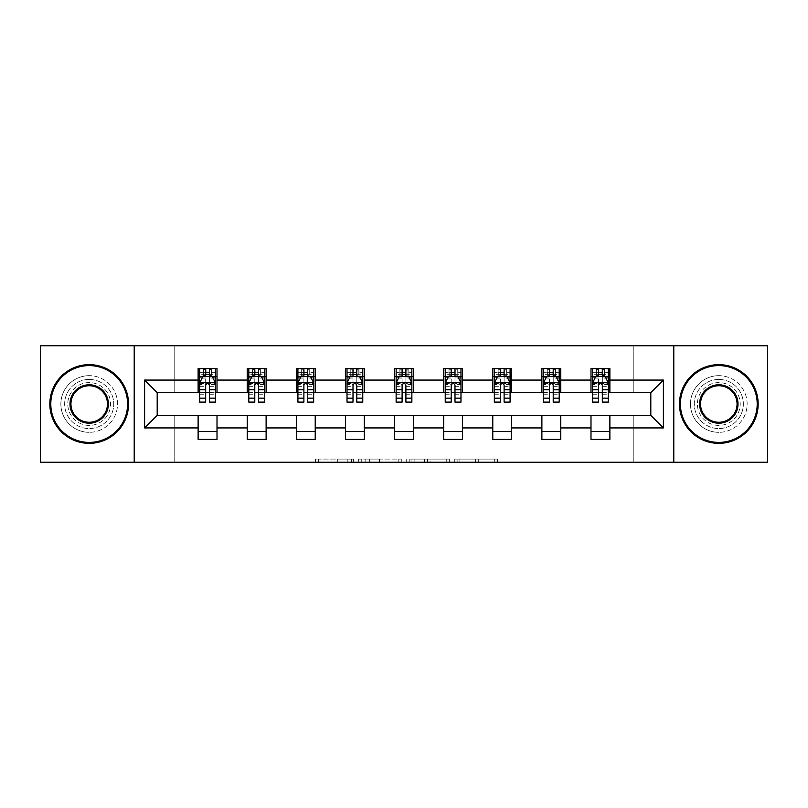 <?xml version="1.0" encoding="UTF-8"?>
<svg xmlns="http://www.w3.org/2000/svg" width="808" height="808" viewBox="0 0 808 808"><rect width="100%" height="100%" fill="white"/><g stroke="black" fill="none" stroke-linecap="round" stroke-linejoin="round"><path stroke-width="0.61" stroke-dasharray="4.04 3.03" d="M353.631 462.237L318.635 462.237L353.631 462.237L353.631 459.096L337.33 459.096L337.33 462.237L337.33 459.096L353.631 459.096L353.631 462.237L353.631 459.096L337.33 459.096L337.33 462.237L337.33 459.096L353.631 459.096L318.635 459.096L353.631 459.096M718.807 379.447A24.553 24.553 0 0 0 694.254 404A24.553 24.553 0 0 0 718.807 428.553A24.553 24.553 0 0 0 743.36 404A24.553 24.553 0 0 0 718.807 379.447A24.553 24.553 0 0 0 694.254 404A24.553 24.553 0 0 0 718.807 428.553A24.553 24.553 0 0 0 743.36 404A24.553 24.553 0 0 0 718.807 379.447M89.193 379.447A24.553 24.553 0 0 0 64.64 404A24.553 24.553 0 0 0 89.193 428.553A24.553 24.553 0 0 0 113.746 404A24.553 24.553 0 0 0 89.193 379.447A24.553 24.553 0 0 0 64.64 404A24.553 24.553 0 0 0 89.193 428.553A24.553 24.553 0 0 0 113.746 404A24.553 24.553 0 0 0 89.193 379.447M494.304 462.237L457.843 462.237L494.304 462.237L494.304 459.096L478.7 459.096L497.395 459.096L497.395 462.237L497.395 459.096L457.843 459.096L497.395 459.096L497.395 462.237L497.395 459.096L494.304 459.096L494.304 462.237M475.609 462.237L459.075 462.237L475.609 462.237L475.609 459.096L478.7 459.096L475.609 459.096L475.609 462.237L475.609 459.096L459.075 459.096L459.075 462.237L459.075 459.096L475.609 459.096L475.609 462.237M454.752 462.237L457.843 462.237L454.752 462.237L454.752 459.096L457.843 459.096L454.752 459.096L454.752 462.237M315.544 462.237L318.635 462.237L315.544 462.237L315.544 459.096L318.635 459.096L315.544 459.096L315.544 462.237M40.4 462.237L174.195 462.237L174.195 415.019L633.805 415.019L633.805 462.237L174.195 462.237L174.195 415.019L633.805 415.019L633.805 462.237L767.6 462.237L767.6 345.763L633.805 345.763L633.805 392.981L174.195 392.981L174.195 345.763L633.805 345.763L633.805 392.981L174.195 392.981L174.195 345.763L40.4 345.763L40.4 462.237M401.293 462.237L398.203 462.237L401.293 462.237L401.293 459.096L401.293 462.237M361.742 462.237L398.203 462.237L358.651 462.237L361.742 462.237L361.742 459.096L401.293 459.096L358.651 459.096L358.651 462.237L358.651 459.096L361.742 459.096L361.742 462.237M409.797 462.237L449.349 462.237L406.707 462.237L409.797 462.237L409.797 459.096L449.349 459.096L449.349 462.237L449.349 459.096L430.654 459.096L430.654 462.237M198.122 431.543L217.009 431.543L217.009 439.411L198.122 439.411L198.122 415.332L157.196 415.332L157.196 392.668L217.009 392.355L217.009 376.457L198.122 376.457L198.122 368.589L217.009 368.589L217.009 376.457M247.228 431.543L266.115 431.543L266.115 439.411L247.228 439.411L247.228 415.332L198.122 415.645M296.334 431.543L315.221 431.543L315.221 439.411L296.334 439.411L296.334 415.332L247.228 415.645M345.45 431.543L364.337 431.543L364.337 439.411L345.45 439.411L345.45 415.332L296.334 415.645M394.556 431.543L413.444 431.543L413.444 439.411L394.556 439.411L394.556 415.332L345.45 415.645M443.663 431.543L462.55 431.543L462.55 439.411L443.663 439.411L443.663 415.332L394.556 415.645M492.779 431.543L511.666 431.543L511.666 439.411L492.779 439.411L492.779 415.332L443.663 415.645M541.885 431.543L560.772 431.543L560.772 439.411L541.885 439.411L541.885 415.332L492.779 415.645M590.991 431.543L609.878 431.543L609.878 439.411L590.991 439.411L590.991 415.332L541.885 415.645M247.228 368.589L266.115 368.589L266.115 376.457L247.228 376.457L247.228 368.589M296.334 368.589L315.221 368.589L315.221 376.457L296.334 376.457L296.334 368.589M345.45 368.589L364.337 368.589L364.337 376.457L345.45 376.457L345.45 368.589M394.556 368.589L413.444 368.589L413.444 376.457L394.556 376.457L394.556 368.589M443.663 368.589L462.55 368.589L462.55 376.457L443.663 376.457L443.663 368.589M492.779 368.589L511.666 368.589L511.666 376.457L492.779 376.457L492.779 368.589M541.885 368.589L560.772 368.589L560.772 376.457L541.885 376.457L541.885 368.589M590.991 368.589L609.878 368.589L609.878 376.457L590.991 376.457L590.991 368.589M590.991 415.645L650.804 415.332L650.804 392.668L560.772 392.668L560.772 376.457M560.772 392.355L511.666 392.668L511.666 376.457M511.666 392.355L462.55 392.668L462.55 376.457M462.55 392.355L413.444 392.668L413.444 376.457M413.444 392.355L364.337 392.668L364.337 376.457M364.337 392.355L315.221 392.668L315.221 376.457M315.221 392.355L266.115 392.668L266.115 376.457M266.115 392.355L217.009 392.355M209.454 376.457L205.676 376.457M198.122 392.355L198.122 376.457M199.687 392.355L205.676 392.355M209.454 392.355L215.433 392.355M217.009 431.543L217.009 415.645M266.115 431.543L266.115 415.645M247.228 392.355L247.228 376.457M258.56 376.457L254.783 376.457M248.803 392.355L254.783 392.355M258.56 392.355L264.539 392.355M315.221 431.543L315.221 415.645M296.334 392.355L296.334 376.457M307.666 376.457L303.889 376.457M297.91 392.355L303.889 392.355M307.666 392.355L313.656 392.355M364.337 431.543L364.337 415.645M345.45 392.355L345.45 376.457M356.783 376.457L353.005 376.457M347.016 392.355L353.005 392.355M356.783 392.355L362.762 392.355M413.444 431.543L413.444 415.645M394.556 392.355L394.556 376.457M405.889 376.457L402.111 376.457M396.132 392.355L402.111 392.355M405.889 392.355L411.868 392.355M462.55 431.543L462.55 415.645M443.663 392.355L443.663 376.457M454.995 376.457L451.218 376.457M445.238 392.355L451.218 392.355M454.995 392.355L460.984 392.355M511.666 431.543L511.666 415.645M492.779 392.355L492.779 376.457M504.111 376.457L500.334 376.457M494.344 392.355L500.334 392.355M504.111 392.355L510.09 392.355M560.772 431.543L560.772 415.645M541.885 392.355L541.885 376.457M553.217 376.457L549.44 376.457M543.461 392.355L549.44 392.355M553.217 392.355L559.197 392.355M609.878 431.543L609.878 415.645M590.991 392.355L590.991 376.457M609.878 392.355L609.878 376.457M602.324 376.457L598.546 376.457M592.567 392.355L598.546 392.355M602.324 392.355L608.313 392.355M134.209 462.237L134.209 345.763M673.791 345.763L673.791 462.237M365.145 462.237L369.62 462.237L365.145 462.237L365.145 459.096L362.984 459.096L362.984 462.237L362.984 459.096L369.62 459.096L365.145 459.096L365.145 462.237M369.62 462.237L379.507 462.237L369.62 462.237L369.62 459.096L379.507 459.096L379.507 462.237L379.507 459.096L369.62 459.096L369.62 462.237M409.797 459.096L427.563 459.096L427.563 462.237L427.563 459.096L424.473 459.096L427.563 459.096L427.563 462.237L427.563 459.096L430.654 459.096M411.03 459.096L411.03 462.237L411.03 459.096M406.707 459.096L406.707 462.237L406.707 459.096M205.676 368.589L199.687 368.589L199.687 376.457L199.687 372.68L205.676 372.68L205.676 368.589L215.433 368.589L215.433 376.457L215.433 374.68L209.454 374.68M199.687 382.911L199.687 398.021L199.687 382.911L202.838 376.609L212.282 376.609L215.433 382.911L215.433 398.021L215.433 382.911M199.687 402.111L199.687 372.68L215.433 372.68L215.433 374.68M215.433 402.111L215.433 372.68L209.454 372.68L209.454 368.589M205.676 402.111L205.676 384.497L199.687 384.497M199.687 383.396L205.676 383.396L205.676 398.021L205.676 385.264C206.929 382.881 208.191 382.881 209.454 385.264L209.454 398.021L209.454 383.396L215.433 383.396M199.687 376.457L211.494 376.457L211.494 368.589L215.433 368.589M211.726 368.589L211.726 376.457L211.494 368.589L203.626 368.589L203.626 376.457L203.404 368.589L203.404 376.457M199.687 368.589L203.404 368.589M205.676 372.68L205.676 384.497M215.433 384.497L209.454 384.497L209.454 372.68M205.676 383.396L205.676 376.609M209.454 376.609L209.454 383.396M209.454 384.497L209.454 402.111M211.726 376.457L215.433 376.457M205.989 374.094L205.989 370.943L209.131 370.943L209.131 374.094L205.989 374.094L203.626 376.457M211.494 376.457L209.131 374.094M205.989 370.943L203.626 368.589M211.494 368.589L209.131 370.943M89.193 443.35A39.35 39.35 0 0 1 49.843 404A39.35 39.35 0 0 1 89.193 364.65A39.35 39.35 0 0 1 128.543 404A39.35 39.35 0 0 1 89.193 443.35A39.35 39.35 0 0 1 49.843 404A39.35 39.35 0 0 1 89.193 364.65A39.35 39.35 0 0 1 128.543 404A39.35 39.35 0 0 1 89.193 443.35A39.35 39.35 0 0 1 49.843 404A39.35 39.35 0 0 1 89.193 364.65A39.35 39.35 0 0 1 128.543 404A39.35 39.35 0 0 1 89.193 443.35M89.193 375.669A28.331 28.331 0 0 0 60.863 404A28.331 28.331 0 0 0 89.193 432.331A28.331 28.331 0 0 1 60.863 404A28.331 28.331 0 0 1 89.193 375.669A28.331 28.331 0 0 1 117.524 404A28.331 28.331 0 0 1 89.193 432.331A28.331 28.331 0 0 0 117.524 404A28.331 28.331 0 0 0 89.193 375.669M89.193 385.739A18.261 18.261 0 0 1 107.454 404A18.261 18.261 0 0 1 89.193 422.261A18.261 18.261 0 0 1 70.932 404A18.261 18.261 0 0 1 89.193 385.739M89.193 425.402A21.402 21.402 0 0 1 67.791 404A21.402 21.402 0 0 1 89.193 382.598A21.402 21.402 0 0 1 110.605 404A21.402 21.402 0 0 1 89.193 425.402A21.402 21.402 0 0 1 67.791 404A21.402 21.402 0 0 1 89.193 382.598A21.402 21.402 0 0 1 110.605 404A21.402 21.402 0 0 1 89.193 425.402M718.807 443.35A39.35 39.35 0 0 1 679.457 404A39.35 39.35 0 0 1 718.807 364.65A39.35 39.35 0 0 1 758.156 404A39.35 39.35 0 0 1 718.807 443.35A39.35 39.35 0 0 1 679.457 404A39.35 39.35 0 0 1 718.807 364.65A39.35 39.35 0 0 1 758.156 404A39.35 39.35 0 0 1 718.807 443.35A39.35 39.35 0 0 1 679.457 404A39.35 39.35 0 0 1 718.807 364.65A39.35 39.35 0 0 1 758.156 404A39.35 39.35 0 0 1 718.807 443.35M718.807 375.669A28.331 28.331 0 0 0 690.476 404A28.331 28.331 0 0 0 718.807 432.331A28.331 28.331 0 0 1 690.476 404A28.331 28.331 0 0 1 718.807 375.669A28.331 28.331 0 0 1 747.137 404A28.331 28.331 0 0 1 718.807 432.331A28.331 28.331 0 0 0 747.137 404A28.331 28.331 0 0 0 718.807 375.669M718.807 385.739A18.261 18.261 0 0 1 737.068 404A18.261 18.261 0 0 1 718.807 422.261A18.261 18.261 0 0 1 700.546 404A18.261 18.261 0 0 1 718.807 385.739M718.807 425.402A21.402 21.402 0 0 1 697.395 404A21.402 21.402 0 0 1 718.807 382.598A21.402 21.402 0 0 1 740.209 404A21.402 21.402 0 0 1 718.807 425.402A21.402 21.402 0 0 1 697.395 404A21.402 21.402 0 0 1 718.807 382.598A21.402 21.402 0 0 1 740.209 404A21.402 21.402 0 0 1 718.807 425.402M254.783 368.589L248.803 368.589L248.803 376.457L248.803 372.68L254.783 372.68L254.783 368.589L264.539 368.589L264.539 376.457L264.539 374.68L258.56 374.68M248.803 382.911L248.803 398.021L248.803 382.911L251.944 376.609L261.398 376.609L264.539 382.911L264.539 398.021L264.539 382.911M248.803 402.111L248.803 372.68L264.539 372.68L264.539 374.68M264.539 402.111L264.539 372.68L258.56 372.68L258.56 368.589M254.783 402.111L254.783 384.497L248.803 384.497M248.803 383.396L254.783 383.396L254.783 398.021L254.783 385.264C256.035 382.881 257.298 382.881 258.56 385.264L258.56 398.021L258.56 383.396L264.539 383.396M248.803 376.457L260.61 376.457L260.61 368.589L264.539 368.589M260.832 368.589L260.832 376.457L260.61 368.589L252.732 368.589L252.732 376.457L252.51 368.589L252.51 376.457M248.803 368.589L252.51 368.589M254.783 372.68L254.783 384.497M264.539 384.497L258.56 384.497L258.56 372.68M254.783 383.396L254.783 376.609M258.56 376.609L258.56 383.396M258.56 384.497L258.56 402.111M260.832 376.457L264.539 376.457M255.096 374.094L255.096 370.943L258.247 370.943L258.247 374.094L255.096 374.094L252.732 376.457M260.61 376.457L258.247 374.094M255.096 370.943L252.732 368.589M260.61 368.589L258.247 370.943M303.889 368.589L297.91 368.589L297.91 376.457L297.91 372.68L303.889 372.68L303.889 368.589L313.656 368.589L313.656 376.457L313.656 374.68L307.666 374.68M297.91 382.911L297.91 398.021L297.91 382.911L301.061 376.609L310.504 376.609L313.656 382.911L313.656 398.021L313.656 382.911M297.91 402.111L297.91 372.68L313.656 372.68L313.656 374.68M313.656 402.111L313.656 372.68L307.666 372.68L307.666 368.589M303.889 402.111L303.889 384.497L297.91 384.497M297.91 383.396L303.889 383.396L303.889 398.021L303.889 385.264C305.151 382.881 306.404 382.881 307.666 385.264L307.666 398.021L307.666 383.396L313.656 383.396M297.91 376.457L309.716 376.457L309.716 368.589L313.656 368.589M309.939 368.589L309.939 376.457L309.716 368.589L301.849 368.589L301.849 376.457L301.616 368.589L301.616 376.457M297.91 368.589L301.616 368.589M303.889 372.68L303.889 384.497M313.656 384.497L307.666 384.497L307.666 372.68M303.889 383.396L303.889 376.609M307.666 376.609L307.666 383.396M307.666 384.497L307.666 402.111M309.939 376.457L313.656 376.457M304.202 374.094L304.202 370.943L307.353 370.943L307.353 374.094L304.202 374.094L301.849 376.457M309.716 376.457L307.353 374.094M304.202 370.943L301.849 368.589M309.716 368.589L307.353 370.943M353.005 368.589L347.016 368.589L347.016 376.457L347.016 372.68L353.005 372.68L353.005 368.589L362.762 368.589L362.762 376.457L362.762 374.68L356.783 374.68M347.016 382.911L347.016 398.021L347.016 382.911L350.167 376.609L359.611 376.609L362.762 382.911L362.762 398.021L362.762 382.911M347.016 402.111L347.016 372.68L362.762 372.68L362.762 374.68M362.762 402.111L362.762 372.68L356.783 372.68L356.783 368.589M353.005 402.111L353.005 384.497L347.016 384.497M347.016 383.396L353.005 383.396L353.005 398.021L353.005 385.264C354.257 382.881 355.52 382.881 356.783 385.264L356.783 398.021L356.783 383.396L362.762 383.396M347.016 376.457L358.823 376.457L358.823 368.589L362.762 368.589M359.055 368.589L359.055 376.457L358.823 368.589L350.955 368.589L350.955 376.457L350.733 368.589L350.733 376.457M347.016 368.589L350.733 368.589M353.005 372.68L353.005 384.497M362.762 384.497L356.783 384.497L356.783 372.68M353.005 383.396L353.005 376.609M356.783 376.609L356.783 383.396M356.783 384.497L356.783 402.111M359.055 376.457L362.762 376.457M353.318 374.094L353.318 370.943L356.469 370.943L356.469 374.094L353.318 374.094L350.955 376.457M358.823 376.457L356.469 374.094M353.318 370.943L350.955 368.589M358.823 368.589L356.469 370.943M402.111 368.589L396.132 368.589L396.132 376.457L396.132 372.68L402.111 372.68L402.111 368.589L411.868 368.589L411.868 376.457L411.868 374.68L405.889 374.68M396.132 382.911L396.132 398.021L396.132 382.911L399.273 376.609L408.727 376.609L411.868 382.911L411.868 398.021L411.868 382.911M396.132 402.111L396.132 372.68L411.868 372.68L411.868 374.68M411.868 402.111L411.868 372.68L405.889 372.68L405.889 368.589M402.111 402.111L402.111 384.497L396.132 384.497M396.132 383.396L402.111 383.396L402.111 398.021L402.111 385.264C403.364 382.881 404.626 382.881 405.889 385.264L405.889 398.021L405.889 383.396L411.868 383.396M396.132 376.457L407.939 376.457L407.939 368.589L411.868 368.589M408.161 368.589L408.161 376.457L407.939 368.589L400.061 368.589L400.061 376.457L399.839 368.589L399.839 376.457M396.132 368.589L399.839 368.589M402.111 372.68L402.111 384.497M411.868 384.497L405.889 384.497L405.889 372.68M402.111 383.396L402.111 376.609M405.889 376.609L405.889 383.396M405.889 384.497L405.889 402.111M408.161 376.457L411.868 376.457M402.424 374.094L402.424 370.943L405.576 370.943L405.576 374.094L402.424 374.094L400.061 376.457M407.939 376.457L405.576 374.094M402.424 370.943L400.061 368.589M407.939 368.589L405.576 370.943M451.218 368.589L445.238 368.589L445.238 376.457L445.238 372.68L451.218 372.68L451.218 368.589L460.984 368.589L460.984 376.457L460.984 374.68L454.995 374.68M445.238 382.911L445.238 398.021L445.238 382.911L448.389 376.609L457.833 376.609L460.984 382.911L460.984 398.021L460.984 382.911M445.238 402.111L445.238 372.68L460.984 372.68L460.984 374.68M460.984 402.111L460.984 372.68L454.995 372.68L454.995 368.589M451.218 402.111L451.218 384.497L445.238 384.497M445.238 383.396L451.218 383.396L451.218 398.021L451.218 385.264C452.48 382.881 453.732 382.881 454.995 385.264L454.995 398.021L454.995 383.396L460.984 383.396M445.238 376.457L457.045 376.457L457.045 368.589L460.984 368.589M457.267 368.589L457.267 376.457L457.045 368.589L449.177 368.589L449.177 376.457L448.945 368.589L448.945 376.457M445.238 368.589L448.945 368.589M451.218 372.68L451.218 384.497M460.984 384.497L454.995 384.497L454.995 372.68M451.218 383.396L451.218 376.609M454.995 376.609L454.995 383.396M454.995 384.497L454.995 402.111M457.267 376.457L460.984 376.457M451.531 374.094L451.531 370.943L454.682 370.943L454.682 374.094L451.531 374.094L449.177 376.457M457.045 376.457L454.682 374.094M451.531 370.943L449.177 368.589M457.045 368.589L454.682 370.943M500.334 368.589L494.344 368.589L494.344 376.457L494.344 372.68L500.334 372.68L500.334 368.589L510.09 368.589L510.09 376.457L510.09 374.68L504.111 374.68M494.344 382.911L494.344 398.021L494.344 382.911L497.496 376.609L506.939 376.609L510.09 382.911L510.09 398.021L510.09 382.911M494.344 402.111L494.344 372.68L510.09 372.68L510.09 374.68M510.09 402.111L510.09 372.68L504.111 372.68L504.111 368.589M500.334 402.111L500.334 384.497L494.344 384.497M494.344 383.396L500.334 383.396L500.334 398.021L500.334 385.264C501.586 382.881 502.849 382.881 504.111 385.264L504.111 398.021L504.111 383.396L510.09 383.396M494.344 376.457L506.151 376.457L506.151 368.589L510.09 368.589M506.384 368.589L506.384 376.457L506.151 368.589L498.284 368.589L498.284 376.457L498.061 368.589L498.061 376.457M494.344 368.589L498.061 368.589M500.334 372.68L500.334 384.497M510.09 384.497L504.111 384.497L504.111 372.68M500.334 383.396L500.334 376.609M504.111 376.609L504.111 383.396M504.111 384.497L504.111 402.111M506.384 376.457L510.09 376.457M500.647 374.094L500.647 370.943L503.798 370.943L503.798 374.094L500.647 374.094L498.284 376.457M506.151 376.457L503.798 374.094M500.647 370.943L498.284 368.589M506.151 368.589L503.798 370.943M549.44 368.589L543.461 368.589L543.461 376.457L543.461 372.68L549.44 372.68L549.44 368.589L559.197 368.589L559.197 376.457L559.197 374.68L553.217 374.68M543.461 382.911L543.461 398.021L543.461 382.911L546.602 376.609L556.055 376.609L559.197 382.911L559.197 398.021L559.197 382.911M543.461 402.111L543.461 372.68L559.197 372.68L559.197 374.68M559.197 402.111L559.197 372.68L553.217 372.68L553.217 368.589M549.44 402.111L549.44 384.497L543.461 384.497M543.461 383.396L549.44 383.396L549.44 398.021L549.44 385.264C550.692 382.881 551.955 382.881 553.217 385.264L553.217 398.021L553.217 383.396L559.197 383.396M543.461 376.457L555.268 376.457L555.268 368.589L559.197 368.589M555.49 368.589L555.49 376.457L555.268 368.589L547.39 368.589L547.39 376.457L547.168 368.589L547.168 376.457M543.461 368.589L547.168 368.589M549.44 372.68L549.44 384.497M559.197 384.497L553.217 384.497L553.217 372.68M549.44 383.396L549.44 376.609M553.217 376.609L553.217 383.396M553.217 384.497L553.217 402.111M555.49 376.457L559.197 376.457M549.753 374.094L549.753 370.943L552.904 370.943L552.904 374.094L549.753 374.094L547.39 376.457M555.268 376.457L552.904 374.094M549.753 370.943L547.39 368.589M555.268 368.589L552.904 370.943M598.546 368.589L592.567 368.589L592.567 376.457L592.567 372.68L598.546 372.68L598.546 368.589L608.313 368.589L608.313 376.457L608.313 374.68L602.324 374.68M592.567 382.911L592.567 398.021L592.567 382.911L595.718 376.609L605.162 376.609L608.313 382.911L608.313 398.021L608.313 382.911M592.567 402.111L592.567 372.68L608.313 372.68L608.313 374.68M608.313 402.111L608.313 372.68L602.324 372.68L602.324 368.589M598.546 402.111L598.546 384.497L592.567 384.497M592.567 383.396L598.546 383.396L598.546 398.021L598.546 385.264C599.809 382.881 601.061 382.881 602.324 385.264L602.324 398.021L602.324 383.396L608.313 383.396M592.567 376.457L604.374 376.457L604.374 368.589L608.313 368.589M604.596 368.589L604.596 376.457L604.374 368.589L596.506 368.589L596.506 376.457L596.274 368.589L596.274 376.457M592.567 368.589L596.274 368.589M598.546 372.68L598.546 384.497M608.313 384.497L602.324 384.497L602.324 372.68M598.546 383.396L598.546 376.609M602.324 376.609L602.324 383.396M602.324 384.497L602.324 402.111M604.596 376.457L608.313 376.457M598.869 374.094L598.869 370.943L602.01 370.943L602.01 374.094L598.869 374.094L596.506 376.457M604.374 376.457L602.01 374.094M598.869 370.943L596.506 368.589M604.374 368.589L602.01 370.943M351.47 459.096L351.47 462.237L351.47 459.096M347.218 459.096L347.218 462.237L347.218 459.096M318.635 459.096L318.635 462.237L318.635 459.096M398.203 459.096L398.203 462.237L398.203 459.096M446.258 459.096L446.258 462.237L446.258 459.096M424.473 459.096L424.473 462.237L424.473 459.096M414.12 459.096L414.12 462.237L414.12 459.096M478.7 459.096L478.7 462.237L478.7 459.096M457.843 459.096L457.843 462.237L457.843 459.096M199.768 382.75L215.352 382.75M199.687 394.738L205.676 394.738M205.676 378.094L199.687 378.094M215.433 378.094L209.454 378.094M202.646 376.993L205.676 376.993M209.454 376.993L212.474 376.993M209.454 394.738L215.433 394.738M199.687 386.305L205.676 386.305M209.454 386.305L215.433 386.305M205.676 374.68L199.687 374.68M248.884 382.75L264.458 382.75M248.803 394.738L254.783 394.738M254.783 378.094L248.803 378.094M264.539 378.094L258.56 378.094M251.763 376.993L254.783 376.993M258.56 376.993L261.58 376.993M258.56 394.738L264.539 394.738M248.803 386.305L254.783 386.305M258.56 386.305L264.539 386.305M254.783 374.68L248.803 374.68M297.99 382.75L313.575 382.75M297.91 394.738L303.889 394.738M303.889 378.094L297.91 378.094M313.656 378.094L307.666 378.094M300.869 376.993L303.889 376.993M307.666 376.993L310.696 376.993M307.666 394.738L313.656 394.738M297.91 386.305L303.889 386.305M307.666 386.305L313.656 386.305M303.889 374.68L297.91 374.68M347.097 382.75L362.681 382.75M347.016 394.738L353.005 394.738M353.005 378.094L347.016 378.094M362.762 378.094L356.783 378.094M349.975 376.993L353.005 376.993M356.783 376.993L359.802 376.993M356.783 394.738L362.762 394.738M347.016 386.305L353.005 386.305M356.783 386.305L362.762 386.305M353.005 374.68L347.016 374.68M396.213 382.75L411.787 382.75M396.132 394.738L402.111 394.738M402.111 378.094L396.132 378.094M411.868 378.094L405.889 378.094M399.091 376.993L402.111 376.993M405.889 376.993L408.909 376.993M405.889 394.738L411.868 394.738M396.132 386.305L402.111 386.305M405.889 386.305L411.868 386.305M402.111 374.68L396.132 374.68M445.319 382.75L460.903 382.75M445.238 394.738L451.218 394.738M451.218 378.094L445.238 378.094M460.984 378.094L454.995 378.094M448.198 376.993L451.218 376.993M454.995 376.993L458.025 376.993M454.995 394.738L460.984 394.738M445.238 386.305L451.218 386.305M454.995 386.305L460.984 386.305M451.218 374.68L445.238 374.68M494.425 382.75L510.01 382.75M494.344 394.738L500.334 394.738M500.334 378.094L494.344 378.094M510.09 378.094L504.111 378.094M497.304 376.993L500.334 376.993M504.111 376.993L507.131 376.993M504.111 394.738L510.09 394.738M494.344 386.305L500.334 386.305M504.111 386.305L510.09 386.305M500.334 374.68L494.344 374.68M543.542 382.75L559.116 382.75M543.461 394.738L549.44 394.738M549.44 378.094L543.461 378.094M559.197 378.094L553.217 378.094M546.42 376.993L549.44 376.993M553.217 376.993L556.237 376.993M553.217 394.738L559.197 394.738M543.461 386.305L549.44 386.305M553.217 386.305L559.197 386.305M549.44 374.68L543.461 374.68M592.648 382.75L608.232 382.75M592.567 394.738L598.546 394.738M598.546 378.094L592.567 378.094M608.313 378.094L602.324 378.094M595.526 376.993L598.546 376.993M602.324 376.993L605.354 376.993M602.324 394.738L608.313 394.738M592.567 386.305L598.546 386.305M602.324 386.305L608.313 386.305M598.546 374.68L592.567 374.68M199.687 398.021L205.676 398.021M209.454 398.021L215.433 398.021M248.803 398.021L254.783 398.021M258.56 398.021L264.539 398.021M297.91 398.021L303.889 398.021M307.666 398.021L313.656 398.021M347.016 398.021L353.005 398.021M356.783 398.021L362.762 398.021M396.132 398.021L402.111 398.021M405.889 398.021L411.868 398.021M445.238 398.021L451.218 398.021M454.995 398.021L460.984 398.021M494.344 398.021L500.334 398.021M504.111 398.021L510.09 398.021M543.461 398.021L549.44 398.021M553.217 398.021L559.197 398.021M592.567 398.021L598.546 398.021M602.324 398.021L608.313 398.021"/><path stroke-width="1.21" d="M673.791 462.237L767.6 462.237L767.6 345.763L673.791 345.763L673.791 462.237L134.209 462.237L134.209 345.763L40.4 345.763L40.4 462.237L134.209 462.237M673.791 345.763L134.209 345.763M609.878 380.073L609.878 368.589L590.991 368.589L590.991 380.073L560.772 380.073L560.772 368.589L541.885 368.589L541.885 380.073L511.666 380.073L511.666 368.589L492.779 368.589L492.779 380.073L462.55 380.073L462.55 368.589L443.663 368.589L443.663 380.073L413.444 380.073L413.444 368.589L394.556 368.589L394.556 380.073L364.337 380.073L364.337 368.589L345.45 368.589L345.45 380.073L315.221 380.073L315.221 368.589L296.334 368.589L296.334 380.073L266.115 380.073L266.115 368.589L247.228 368.589L247.228 380.073L217.009 380.073L217.009 368.589L198.122 368.589L198.122 380.073L144.602 380.073L144.602 427.927L157.196 415.332L198.122 415.332L198.122 439.411L217.009 439.411L217.009 415.332L247.228 415.332L247.228 439.411L266.115 439.411L266.115 415.332L296.334 415.332L296.334 439.411L315.221 439.411L315.221 415.332L345.45 415.332L345.45 439.411L364.337 439.411L364.337 415.332L394.556 415.332L394.556 439.411L413.444 439.411L413.444 415.332L443.663 415.332L443.663 439.411L462.55 439.411L462.55 415.332L492.779 415.332L492.779 439.411L511.666 439.411L511.666 415.332L541.885 415.332L541.885 439.411L560.772 439.411L560.772 415.332L590.991 415.332L590.991 439.411L609.878 439.411L609.878 415.332L650.804 415.332L650.804 392.668L609.878 392.668L609.878 380.073L663.398 380.073L663.398 427.927L609.878 427.927M590.991 427.927L560.772 427.927M541.885 427.927L511.666 427.927M492.779 427.927L462.55 427.927M443.663 427.927L413.444 427.927M394.556 427.927L364.337 427.927M345.45 427.927L315.221 427.927M296.334 427.927L266.115 427.927M247.228 427.927L217.009 427.927M198.122 427.927L144.602 427.927M590.991 380.073L590.991 392.668L560.772 392.668L560.772 380.073M541.885 380.073L541.885 392.668L511.666 392.668L511.666 380.073M492.779 380.073L492.779 392.668L462.55 392.668L462.55 380.073M443.663 380.073L443.663 392.668L413.444 392.668L413.444 380.073M394.556 380.073L394.556 392.668L364.337 392.668L364.337 380.073M345.45 380.073L345.45 392.668L315.221 392.668L315.221 380.073M296.334 380.073L296.334 392.668L266.115 392.668L266.115 380.073M247.228 380.073L247.228 392.668L217.009 392.668L217.009 380.073M198.122 380.073L198.122 392.668L157.196 392.668L144.602 380.073M157.196 392.668L157.196 415.332M663.398 427.927L650.804 415.332M650.804 392.668L663.398 380.073M198.122 376.457L199.687 376.457M205.676 376.457L209.454 376.457M215.433 376.457L217.009 376.457M198.122 392.355L199.687 392.355M205.676 392.355L209.454 392.355M215.433 392.355L217.009 392.355M198.122 415.645L217.009 415.645M198.122 431.543L217.009 431.543M247.228 415.645L266.115 415.645M247.228 431.543L266.115 431.543M247.228 376.457L248.803 376.457M254.783 376.457L258.56 376.457M264.539 376.457L266.115 376.457M247.228 392.355L248.803 392.355M254.783 392.355L258.56 392.355M264.539 392.355L266.115 392.355M296.334 415.645L315.221 415.645M296.334 431.543L315.221 431.543M296.334 376.457L297.91 376.457M303.889 376.457L307.666 376.457M313.656 376.457L315.221 376.457M296.334 392.355L297.91 392.355M303.889 392.355L307.666 392.355M313.656 392.355L315.221 392.355M345.45 415.645L364.337 415.645M345.45 431.543L364.337 431.543M345.45 376.457L347.016 376.457M353.005 376.457L356.783 376.457M362.762 376.457L364.337 376.457M345.45 392.355L347.016 392.355M353.005 392.355L356.783 392.355M362.762 392.355L364.337 392.355M394.556 415.645L413.444 415.645M394.556 431.543L413.444 431.543M394.556 376.457L396.132 376.457M402.111 376.457L405.889 376.457M411.868 376.457L413.444 376.457M394.556 392.355L396.132 392.355M402.111 392.355L405.889 392.355M411.868 392.355L413.444 392.355M443.663 415.645L462.55 415.645M443.663 431.543L462.55 431.543M443.663 376.457L445.238 376.457M451.218 376.457L454.995 376.457M460.984 376.457L462.55 376.457M443.663 392.355L445.238 392.355M451.218 392.355L454.995 392.355M460.984 392.355L462.55 392.355M492.779 415.645L511.666 415.645M492.779 431.543L511.666 431.543M492.779 376.457L494.344 376.457M500.334 376.457L504.111 376.457M510.09 376.457L511.666 376.457M492.779 392.355L494.344 392.355M500.334 392.355L504.111 392.355M510.09 392.355L511.666 392.355M541.885 415.645L560.772 415.645M541.885 431.543L560.772 431.543M541.885 376.457L543.461 376.457M549.44 376.457L553.217 376.457M559.197 376.457L560.772 376.457M541.885 392.355L543.461 392.355M549.44 392.355L553.217 392.355M559.197 392.355L560.772 392.355M590.991 415.645L609.878 415.645M590.991 431.543L609.878 431.543M590.991 376.457L592.567 376.457M598.546 376.457L602.324 376.457M608.313 376.457L609.878 376.457M590.991 392.355L592.567 392.355M598.546 392.355L602.324 392.355M608.313 392.355L609.878 392.355M209.454 372.68L205.676 372.68M215.433 398.162L209.454 398.162L209.454 402.111L215.433 402.111L215.433 382.911L212.282 376.609L202.838 376.609L199.687 382.911L199.687 402.111L205.676 402.111L205.676 398.162L199.687 398.162M199.687 382.911L199.687 368.589M215.433 382.911L215.433 368.589M205.676 376.609L205.676 368.589M209.454 368.589L209.454 376.609M209.454 398.162L209.454 385.264C208.191 382.841 206.929 382.841 205.676 385.264L205.676 398.162M89.193 365.59A38.41 38.41 0 0 0 50.793 404A38.41 38.41 0 0 0 89.193 442.41A38.41 38.41 0 0 0 127.603 404A38.41 38.41 0 0 0 89.193 365.59M89.193 443.35A39.35 39.35 0 0 1 49.843 404A39.35 39.35 0 0 1 89.193 364.65A39.35 39.35 0 0 1 128.543 404A39.35 39.35 0 0 1 89.193 443.35M89.193 384.8A19.2 19.2 0 0 1 108.393 404A19.2 19.2 0 0 1 89.193 423.2A19.2 19.2 0 0 1 69.993 404A19.2 19.2 0 0 1 89.193 384.8M89.193 422.261A18.261 18.261 0 0 0 107.454 404A18.261 18.261 0 0 0 89.193 385.739A18.261 18.261 0 0 0 70.932 404A18.261 18.261 0 0 0 89.193 422.261M718.807 365.59A38.41 38.41 0 0 0 680.397 404A38.41 38.41 0 0 0 718.807 442.41A38.41 38.41 0 0 0 757.207 404A38.41 38.41 0 0 0 718.807 365.59M718.807 443.35A39.35 39.35 0 0 1 679.457 404A39.35 39.35 0 0 1 718.807 364.65A39.35 39.35 0 0 1 758.156 404A39.35 39.35 0 0 1 718.807 443.35M718.807 384.8A19.2 19.2 0 0 1 738.007 404A19.2 19.2 0 0 1 718.807 423.2A19.2 19.2 0 0 1 699.607 404A19.2 19.2 0 0 1 718.807 384.8M718.807 422.261A18.261 18.261 0 0 0 737.068 404A18.261 18.261 0 0 0 718.807 385.739A18.261 18.261 0 0 0 700.546 404A18.261 18.261 0 0 0 718.807 422.261M258.56 372.68L254.783 372.68M264.539 398.162L258.56 398.162L258.56 402.111L264.539 402.111L264.539 382.911L261.398 376.609L251.944 376.609L248.803 382.911L248.803 402.111L254.783 402.111L254.783 398.162L248.803 398.162M248.803 382.911L248.803 368.589M264.539 382.911L264.539 368.589M254.783 376.609L254.783 368.589M258.56 368.589L258.56 376.609M258.56 398.162L258.56 385.264C257.298 382.841 256.045 382.841 254.783 385.264L254.783 398.162M307.666 372.68L303.889 372.68M313.656 398.162L307.666 398.162L307.666 402.111L313.656 402.111L313.656 382.911L310.504 376.609L301.061 376.609L297.91 382.911L297.91 402.111L303.889 402.111L303.889 398.162L297.91 398.162M297.91 382.911L297.91 368.589M313.656 382.911L313.656 368.589M303.889 376.609L303.889 368.589M307.666 368.589L307.666 376.609M307.666 398.162L307.666 385.264C306.414 382.841 305.151 382.841 303.889 385.264L303.889 398.162M356.783 372.68L353.005 372.68M362.762 398.162L356.783 398.162L356.783 402.111L362.762 402.111L362.762 382.911L359.611 376.609L350.167 376.609L347.016 382.911L347.016 402.111L353.005 402.111L353.005 398.162L347.016 398.162M347.016 382.911L347.016 368.589M362.762 382.911L362.762 368.589M353.005 376.609L353.005 368.589M356.783 368.589L356.783 376.609M356.783 398.162L356.783 385.264C355.52 382.841 354.257 382.841 353.005 385.264L353.005 398.162M405.889 372.68L402.111 372.68M411.868 398.162L405.889 398.162L405.889 402.111L411.868 402.111L411.868 382.911L408.727 376.609L399.273 376.609L396.132 382.911L396.132 402.111L402.111 402.111L402.111 398.162L396.132 398.162M396.132 382.911L396.132 368.589M411.868 382.911L411.868 368.589M402.111 376.609L402.111 368.589M405.889 368.589L405.889 376.609M405.889 398.162L405.889 385.264C404.636 382.841 403.374 382.841 402.111 385.264L402.111 398.162M454.995 372.68L451.218 372.68M460.984 398.162L454.995 398.162L454.995 402.111L460.984 402.111L460.984 382.911L457.833 376.609L448.389 376.609L445.238 382.911L445.238 402.111L451.218 402.111L451.218 398.162L445.238 398.162M445.238 382.911L445.238 368.589M460.984 382.911L460.984 368.589M451.218 376.609L451.218 368.589M454.995 368.589L454.995 376.609M454.995 398.162L454.995 385.264C453.743 382.841 452.48 382.841 451.218 385.264L451.218 398.162M504.111 372.68L500.334 372.68M510.09 398.162L504.111 398.162L504.111 402.111L510.09 402.111L510.09 382.911L506.939 376.609L497.496 376.609L494.344 382.911L494.344 402.111L500.334 402.111L500.334 398.162L494.344 398.162M494.344 382.911L494.344 368.589M510.09 382.911L510.09 368.589M500.334 376.609L500.334 368.589M504.111 368.589L504.111 376.609M504.111 398.162L504.111 385.264C502.849 382.841 501.596 382.841 500.334 385.264L500.334 398.162M553.217 372.68L549.44 372.68M559.197 398.162L553.217 398.162L553.217 402.111L559.197 402.111L559.197 382.911L556.055 376.609L546.602 376.609L543.461 382.911L543.461 402.111L549.44 402.111L549.44 398.162L543.461 398.162M543.461 382.911L543.461 368.589M559.197 382.911L559.197 368.589M549.44 376.609L549.44 368.589M553.217 368.589L553.217 376.609M553.217 398.162L553.217 385.264C551.965 382.841 550.702 382.841 549.44 385.264L549.44 398.162M602.324 372.68L598.546 372.68M608.313 398.162L602.324 398.162L602.324 402.111L608.313 402.111L608.313 382.911L605.162 376.609L595.718 376.609L592.567 382.911L592.567 402.111L598.546 402.111L598.546 398.162L592.567 398.162M592.567 382.911L592.567 368.589M608.313 382.911L608.313 368.589M598.546 376.609L598.546 368.589M602.324 368.589L602.324 376.609M602.324 398.162L602.324 385.264C601.071 382.841 599.809 382.841 598.546 385.264L598.546 398.162M215.352 382.75L199.768 382.75M199.687 376.993L202.646 376.993M212.474 376.993L215.433 376.993M205.676 389.729L199.687 389.729M215.433 389.729L209.454 389.729M209.454 374.68L205.676 374.68M264.458 382.75L248.884 382.75M248.803 376.993L251.763 376.993M261.58 376.993L264.539 376.993M254.783 389.729L248.803 389.729M264.539 389.729L258.56 389.729M258.56 374.68L254.783 374.68M313.575 382.75L297.99 382.75M297.91 376.993L300.869 376.993M310.696 376.993L313.656 376.993M303.889 389.729L297.91 389.729M313.656 389.729L307.666 389.729M307.666 374.68L303.889 374.68M362.681 382.75L347.097 382.75M347.016 376.993L349.975 376.993M359.802 376.993L362.762 376.993M353.005 389.729L347.016 389.729M362.762 389.729L356.783 389.729M356.783 374.68L353.005 374.68M411.787 382.75L396.213 382.75M396.132 376.993L399.091 376.993M408.909 376.993L411.868 376.993M402.111 389.729L396.132 389.729M411.868 389.729L405.889 389.729M405.889 374.68L402.111 374.68M460.903 382.75L445.319 382.75M445.238 376.993L448.198 376.993M458.025 376.993L460.984 376.993M451.218 389.729L445.238 389.729M460.984 389.729L454.995 389.729M454.995 374.68L451.218 374.68M510.01 382.75L494.425 382.75M494.344 376.993L497.304 376.993M507.131 376.993L510.09 376.993M500.334 389.729L494.344 389.729M510.09 389.729L504.111 389.729M504.111 374.68L500.334 374.68M559.116 382.75L543.542 382.75M543.461 376.993L546.42 376.993M556.237 376.993L559.197 376.993M549.44 389.729L543.461 389.729M559.197 389.729L553.217 389.729M553.217 374.68L549.44 374.68M608.232 382.75L592.648 382.75M592.567 376.993L595.526 376.993M605.354 376.993L608.313 376.993M598.546 389.729L592.567 389.729M608.313 389.729L602.324 389.729M602.324 374.68L598.546 374.68"/></g></svg>
